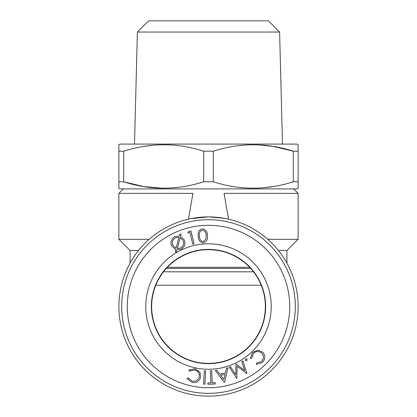 <?xml version="1.0" encoding="UTF-8"?>
<svg xmlns="http://www.w3.org/2000/svg" width="417" height="417" viewBox="0 0 417 417"><rect width="100%" height="100%" fill="white"/><g stroke="black" fill="none" stroke-linecap="round" stroke-linejoin="round"><path stroke-width="0.63" d="M188.458 219.17L192.935 193.379L118.876 193.379L123.359 188.896M190.903 218.649L208.437 216.903M208.943 216.903L223.809 218.221M293.641 188.896L298.124 193.379L224.065 193.379L228.542 219.17M213.311 181.781C239.853 190.329 266.52 190.329 293.313 181.781L293.313 151.199C266.771 142.65 240.103 142.65 213.311 151.199L213.311 181.781L203.689 181.781L203.689 151.199C177.147 142.65 150.48 142.65 123.687 151.199L123.745 151.178M162.567 188.244L143.563 186.535L123.687 181.781C150.229 190.329 176.897 190.329 203.689 181.781M143.521 146.45L154.196 145.116M257.513 144.808L273.437 146.44L293.313 151.199L298.124 151.199L298.124 144.73L297.003 144.084L119.997 144.084L118.876 144.73L118.876 151.199L123.687 151.199L123.687 181.781L118.876 181.781L118.876 151.199M203.689 151.199L213.311 151.199M293.255 181.796L298.124 181.781L298.124 188.249L297.003 188.896L119.997 188.896L118.876 188.249L118.876 181.781M273.479 186.529L262.804 187.858M286.922 263.137L286.922 250.513L298.124 239.306L267.782 239.306M149.218 239.306L118.876 239.306L118.876 193.379M138.538 250.513L130.078 250.513L118.876 239.306M298.124 306.526A89.624 89.624 0 0 1 163.688 384.14A89.624 89.624 0 0 1 163.688 228.912A89.624 89.624 0 0 1 298.124 306.526M208.5 249.674A56.853 56.853 0 0 1 265.353 306.526A56.853 56.853 0 0 1 208.5 363.379A56.853 56.853 0 0 1 151.647 306.526A56.853 56.853 0 0 1 208.5 249.674M249.674 267.318L167.326 267.318M219.754 374.117L225.409 372.923L226.551 368.175L228.016 367.867L224.575 382.295L224.257 382.363L215.375 370.531L216.783 370.233L219.754 374.117M194.609 369.921L189.547 371.13L188.677 370.124L194.942 368.701L199.899 372.12L200.598 377.14C199.295 381.31 196.464 383.087 192.107 382.483L186.936 378.527L188.135 377.953L192.357 381.19C195.917 381.628 198.211 380.142 199.243 376.733C199.644 373.158 198.101 370.885 194.609 369.921M176.97 249.851L176.386 252.077L175.176 251.785L175.76 249.559L171.7 245.973C170.172 241.923 171.267 238.795 174.978 236.585L179.367 235.965L179.863 233.979L181.056 234.281L180.525 236.324L184.314 239.858C185.815 243.882 184.726 246.989 181.035 249.189L176.97 249.851M198.268 236.204C197.575 232.436 198.883 229.975 202.198 228.818C205.685 229.413 207.416 231.628 207.395 235.475C208.036 239.259 206.676 241.724 203.324 242.861C199.879 242.251 198.19 240.036 198.268 236.204M220.603 375.264L223.83 379.548L225.086 374.315L220.603 375.264M244.696 370.619L241.719 361.409L242.876 360.856L246.927 373.679L237.127 366.256L236.82 378.521L229.345 367.341L230.528 366.772L235.819 374.794L235.949 364.177L236.251 364.031L244.696 370.619M172.951 245.384L176.104 248.261L178.992 237.299L175.515 237.768C172.555 239.598 171.7 242.136 172.951 245.384M206.144 235.6C206.227 232.603 204.961 230.763 202.344 230.09C199.842 231.159 198.909 233.171 199.535 236.131C199.389 239.149 200.634 240.99 203.277 241.651L205.92 239.077L206.144 235.6M183.073 240.453L180.175 237.659L177.319 248.553L180.436 248.042C183.444 246.254 184.324 243.721 183.073 240.453M207.906 384.292L207.854 382.994L210.835 382.874L210.35 370.802L211.716 370.744L212.201 382.816L215.193 382.697L215.245 383.994L207.906 384.292M121.675 306.526A86.825 86.825 0 0 1 251.91 231.336A86.825 86.825 0 0 1 251.91 381.717A86.825 86.825 0 0 1 121.675 306.526M250.367 358.365L252.655 352.365L258.243 350.134L262.804 352.334C265.551 355.732 265.462 359.073 262.543 362.363L256.387 364.468L256.57 363.15L261.605 361.435C263.94 358.724 263.977 355.993 261.72 353.241C258.967 350.926 256.226 350.952 253.484 353.319L251.686 358.193L250.367 358.365M204.935 384.219L203.6 384.146L204.325 370.776L205.659 370.849L204.935 384.219M194.098 243.945L192.805 244.258L189.928 232.535L187.885 233.035L188.354 231.571L190.908 230.945L194.098 243.945M286.922 250.513L278.462 250.513M298.124 151.199L298.124 181.781M279.609 32.052L137.391 32.052L148.593 20.85L268.407 20.85L279.609 32.052L282.486 144.084M247.114 359.12L246.854 360.684L245.29 360.418L245.545 358.849L247.114 359.12M163.485 271.795L253.515 271.795M145.762 306.526A62.738 62.738 0 0 1 239.869 252.196A62.738 62.738 0 0 1 239.869 360.856A62.738 62.738 0 0 1 145.762 306.526M151.366 306.526A57.134 57.134 0 0 1 208.5 249.392A57.134 57.134 0 0 1 265.634 306.526A57.134 57.134 0 0 1 208.5 363.66A57.134 57.134 0 0 1 151.366 306.526M250.711 268.439L166.289 268.439M127.279 306.526A81.221 81.221 0 0 1 249.111 236.184A81.221 81.221 0 0 1 249.111 376.864A81.221 81.221 0 0 1 127.279 306.526M137.391 32.052L134.514 144.084M261.011 284.722L260.766 285.238L156.234 285.238L155.989 284.722M298.124 239.306L298.124 193.379M130.078 263.137L130.078 250.513"/></g></svg>

